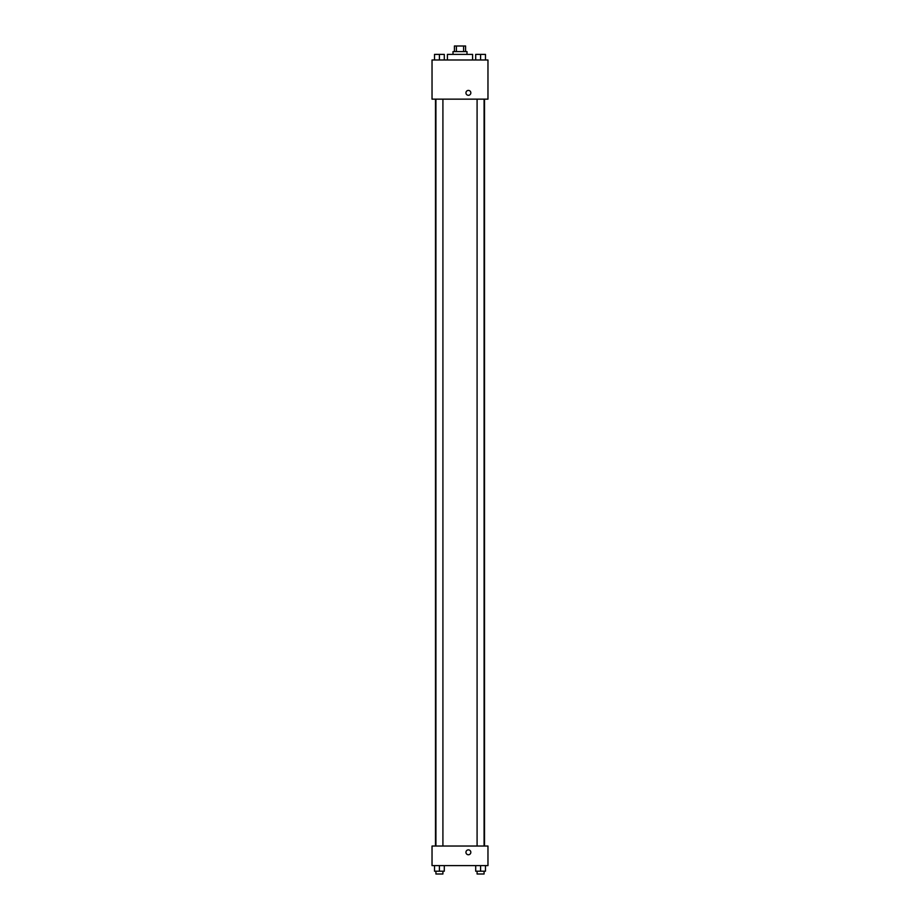 <?xml version="1.0" encoding="UTF-8"?>
<svg xmlns="http://www.w3.org/2000/svg" width="920" height="920" viewBox="0 0 920 920"><rect width="100%" height="100%" fill="white"/><g stroke="black" fill="none" stroke-linecap="round" stroke-linejoin="round"><path stroke-width="1.38" d="M456.412 51.589L456.412 46L454.411 46L454.411 51.589M456.412 46L465.589 46L465.589 51.589M463.588 51.589L463.588 46M453.008 54.395L453.008 51.589L466.992 51.589L466.992 54.395M472.592 59.984L472.592 54.395L447.407 54.395L447.407 59.984M432.032 59.984L487.968 59.984L487.968 99.153L432.032 99.153L432.032 59.984M465.945 92.862A2.449 2.449 0 0 1 469.614 90.735A2.449 2.449 0 0 1 469.614 94.978A2.449 2.449 0 0 1 465.945 92.862M432.032 846.032L487.968 846.032L487.968 865.605L432.032 865.605L432.032 846.032M468.395 854.76A2.449 2.449 0 0 1 466.267 851.092A2.449 2.449 0 0 1 470.511 851.092A2.449 2.449 0 0 1 468.395 854.76M475.697 865.605L475.697 871.206L485.484 871.206L485.484 865.605L485.484 871.206M480.585 871.206L480.585 865.605M484.081 871.206L484.081 874L477.089 874L477.089 871.206M434.516 865.605L434.516 871.206L444.303 871.206L444.303 865.605L444.303 871.206M439.415 871.206L439.415 865.605M442.911 871.206L442.911 874L435.919 874L435.919 871.206M475.697 59.984L475.697 54.395L485.484 54.395L485.484 59.984L485.484 54.395M480.585 59.984L480.585 54.395L477.089 54.372M484.081 54.395L480.585 54.372M434.516 59.984L434.516 54.395L444.303 54.395L444.303 59.984L444.303 54.395M439.415 59.984L439.415 54.395L435.919 54.372M442.911 54.395L439.415 54.372M484.506 846.032L484.506 99.153M435.493 846.032L435.493 99.153M477.089 99.153L477.089 846.032M484.081 99.153L484.081 846.032M442.911 846.032L442.911 99.153M435.919 846.032L435.919 99.153"/></g></svg>
